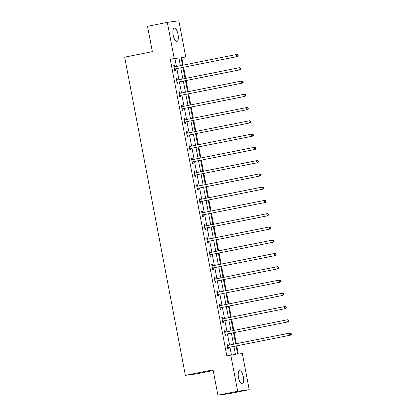 <?xml version="1.0" encoding="UTF-8"?>
<svg xmlns="http://www.w3.org/2000/svg" width="416" height="416" viewBox="0 0 416 416"><rect width="100%" height="100%" fill="white"/><g stroke="black" fill="none" stroke-linecap="round" stroke-linejoin="round"><path stroke-width="0.62" d="M238.508 377.624A6.755 2.449 -101.3 0 1 239.621 370.672A6.755 2.449 -101.3 0 1 243.37 376.964A6.755 2.449 -101.3 0 1 242.258 383.921A6.755 2.449 -101.3 0 1 238.508 377.624M173.165 35.095A6.755 2.449 -101.3 0 1 174.278 28.137A6.755 2.449 -101.3 0 1 178.027 34.434A6.755 2.449 -101.3 0 1 176.92 41.387A6.755 2.449 -101.3 0 1 173.165 35.095M213.205 370.562L196.903 373.812L185.37 375.378L124.67 57.164L152.365 51.646L147.534 26.307L167.32 22.365L178.849 20.8L185.744 56.94L181.069 57.574L182.53 65.244M183.196 65.114L181.787 57.73L185.744 56.94M238.321 354.094L236.756 345.873M236.34 343.699L234.224 332.602M233.808 330.429L231.691 319.337M231.275 317.164L229.164 306.072M228.748 303.898L226.632 292.807M226.216 290.633L224.099 279.542M223.688 277.368L221.572 266.276M221.156 264.103L219.04 253.011M218.624 250.838L216.507 239.741M216.096 237.567L213.98 226.476M213.564 224.302L211.448 213.21M211.032 211.037L208.915 199.945M208.504 197.772L206.388 186.68M205.972 184.506L203.856 173.415M203.44 171.241L201.323 160.15M200.912 157.976L198.796 146.879M198.38 144.706L196.264 133.614M195.848 131.44L193.731 120.349M193.32 118.175L191.204 107.084M190.788 104.91L188.672 93.818M188.256 91.645L186.139 80.553M185.728 78.38L183.612 67.288M236.09 346.003L237.65 354.188L242.325 353.553L249.22 389.693L237.687 391.258L230.792 355.118L235.472 354.484L233.932 346.434M237.687 391.258L217.901 395.2L229.434 393.635L249.22 389.693M181.787 57.73L181.116 57.819M176.42 66.461L174.933 58.661L170.253 59.296L226.84 355.904L230.792 355.118M231.468 355.025L229.975 347.22M229.564 345.046L227.448 333.954M227.032 331.781L224.916 320.689M224.5 318.516L222.383 307.424M221.972 305.25L219.856 294.159M219.44 291.985L217.324 280.888M216.908 278.715L214.791 267.623M214.38 265.45L212.264 254.358M211.848 252.184L209.732 241.093M209.316 238.919L207.199 227.828M206.788 225.654L204.672 214.562M204.256 212.389L202.14 201.297M201.724 199.124L199.607 188.032M199.196 185.858L197.08 174.762M196.664 172.588L194.548 161.496M194.132 159.323L192.015 148.231M191.604 146.058L189.488 134.966M189.072 132.792L186.956 121.701M186.54 119.527L184.423 108.436M184.012 106.262L181.896 95.17M181.48 92.997L179.364 81.9M178.948 79.726L176.831 68.635M174.788 66.721L174.528 65.343L173.748 65.452L174.72 70.554L175.5 70.444L175.24 69.072M177.32 79.986L177.06 78.608L176.28 78.718L177.252 83.819L178.032 83.715L177.767 82.337M179.852 93.252L179.587 91.874L178.807 91.983L179.785 97.084L180.56 96.98L180.3 95.602M182.38 106.517L182.12 105.144L181.34 105.248L182.312 110.349L183.092 110.245L182.832 108.867M184.912 119.782L184.652 118.409L183.872 118.513L184.844 123.614L185.624 123.51L185.359 122.132M187.444 133.052L187.179 131.674L186.399 131.778L187.377 136.88L188.152 136.776L187.892 135.398M189.972 146.318L189.712 144.94L188.932 145.044L189.904 150.15L190.684 150.041L190.424 148.668M192.504 159.583L192.239 158.205L191.464 158.314L192.436 163.415L193.216 163.306L192.951 161.933M195.036 172.848L194.771 171.47L193.991 171.579L194.964 176.68L195.744 176.576L195.484 175.198M197.564 186.113L197.304 184.735L196.524 184.844L197.496 189.946L198.276 189.842L198.011 188.464M200.096 199.378L199.831 198.006L199.056 198.11L200.028 203.211L200.808 203.107L200.543 201.729M202.628 212.644L202.363 211.271L201.583 211.375L202.556 216.476L203.336 216.372L203.076 214.994M205.156 225.914L204.896 224.536L204.116 224.64L205.088 229.741L205.868 229.637L205.603 228.259M207.688 239.179L207.423 237.801L206.648 237.905L207.62 243.012L208.4 242.902L208.135 241.524M210.22 252.444L209.955 251.066L209.175 251.17L210.148 256.277L210.928 256.168L210.668 254.795M212.748 265.71L212.488 264.332L211.708 264.441L212.68 269.542L213.46 269.433L213.195 268.06M215.28 278.975L215.015 277.597L214.24 277.706L215.212 282.807L215.992 282.703L215.727 281.325M217.812 292.24L217.547 290.867L216.767 290.971L217.74 296.072L218.52 295.968L218.26 294.59M220.34 305.505L220.08 304.132L219.3 304.236L220.272 309.338L221.052 309.234L220.787 307.856M222.872 318.776L222.607 317.398L221.832 317.502L222.804 322.603L223.584 322.499L223.319 321.121M225.404 332.041L225.139 330.663L224.359 330.767L225.332 335.868L226.112 335.764L225.852 334.386M227.932 345.306L227.672 343.928L226.892 344.032L227.864 349.138L228.644 349.029L228.379 347.656M217.901 395.2L213.07 369.86L185.37 375.378M170.253 59.296L174.21 58.505L167.32 22.365M180.378 65.676L178.885 57.871L174.21 58.505M233.516 344.261L231.405 333.164M230.989 330.99L228.873 319.899M228.457 317.725L226.34 306.634M225.93 304.46L223.813 293.368M223.397 291.195L221.281 280.103M220.865 277.93L218.748 266.838M218.338 264.664L216.221 253.573M215.805 251.399L213.689 240.302M213.273 238.129L211.156 227.037M210.746 224.864L208.629 213.772M208.213 211.598L206.097 200.507M205.681 198.333L203.564 187.242M203.154 185.068L201.037 173.976M200.621 171.803L198.505 160.711M198.089 158.538L195.972 147.446M195.562 145.272L193.445 134.176M193.029 132.002L190.913 120.91M190.497 118.737L188.38 107.645M187.97 105.472L185.853 94.38M185.437 92.206L183.321 81.115M182.905 78.941L180.788 67.85M182.946 67.418L185.063 78.51M185.479 80.683L187.595 91.775M188.006 93.948L190.122 105.04M190.538 107.219L192.655 118.31M193.071 120.484L195.187 131.576M195.598 133.749L197.714 144.841M198.13 147.014L200.247 158.106M200.663 160.28L202.779 171.371M203.19 173.545L205.306 184.636M205.722 186.81L207.839 197.902M208.255 200.075L210.371 211.172M210.782 213.346L212.898 224.437M213.314 226.611L215.431 237.702M215.847 239.876L217.963 250.968M218.374 253.141L220.49 264.233M220.906 266.406L223.023 277.498M223.439 279.672L225.555 290.763M225.966 292.937L228.082 304.034M228.498 306.207L230.615 317.299M231.031 319.472L233.147 330.564M233.558 332.738L235.674 343.829M174.933 58.661L178.885 57.871M173.758 65.499L174.528 65.343M176.285 78.764L177.06 78.608M178.818 92.03L179.587 91.874M181.35 105.295L182.12 105.144M183.877 118.56L184.652 118.409M186.41 131.825L187.179 131.674M188.942 145.096L189.712 144.94M191.469 158.361L192.239 158.205M194.002 171.626L194.771 171.47M196.534 184.891L197.304 184.735M199.061 198.156L199.831 198.006M201.594 211.422L202.363 211.271M204.126 224.687L204.896 224.536M206.653 237.952L207.423 237.801M209.186 251.222L209.955 251.066M211.718 264.488L212.488 264.332M214.245 277.753L215.015 277.597M216.778 291.018L217.547 290.867M219.31 304.283L220.08 304.132M221.837 317.548L222.607 317.398M224.37 330.814L225.139 330.663M226.902 344.084L227.672 343.928M174.85 68.983L237.515 56.55L174.85 68.983A0.868 0.806 -97.7 0 0 174.564 69.103L174.46 69.176M237.879 55.78L236.735 56.654L236.33 54.527L237.11 54.423L238.025 54.886L237.718 54.928L237.879 55.78L238.191 55.739L238.025 54.886M174.013 66.825L174.138 66.851A0.868 0.806 -97.7 0 0 174.444 66.856L236.33 54.527L237.718 54.928M175.63 68.874A0.868 0.806 -97.7 0 0 175.344 68.999L174.533 69.555M173.956 66.539L174.918 66.747A0.868 0.806 -97.7 0 0 174.954 66.752M237.515 56.55L238.191 55.739M177.377 82.248L240.048 69.815L177.377 82.248A0.868 0.806 -97.7 0 0 177.096 82.368L176.987 82.441M240.406 69.046L239.268 69.919L238.862 67.792L239.642 67.688L240.557 68.151L240.245 68.193L240.406 69.046L240.718 69.004L240.557 68.151M176.54 80.09L176.665 80.122A0.868 0.806 -97.7 0 0 176.972 80.122L238.862 67.792L240.245 68.193M178.157 82.144A0.868 0.806 -97.7 0 0 177.876 82.264L177.06 82.82M176.488 79.81L177.445 80.012A0.868 0.806 -97.7 0 0 177.481 80.023M240.048 69.815L240.718 69.004M179.91 95.514L242.575 83.08L179.91 95.514A0.868 0.806 -97.7 0 0 179.629 95.633L179.52 95.706M242.939 82.311L241.8 83.184L241.394 81.058L242.169 80.954L243.09 81.416L242.778 81.458L242.939 82.311L243.251 82.269L243.09 81.416M179.072 93.361L179.197 93.387A0.868 0.806 -97.7 0 0 179.504 93.387L241.394 81.058L242.778 81.458M180.69 95.41A0.868 0.806 -97.7 0 0 180.404 95.529L179.592 96.091M179.015 93.075L179.977 93.278A0.868 0.806 -97.7 0 0 180.014 93.288M242.575 83.08L243.251 82.269M182.442 108.779L245.107 96.346L182.442 108.779A0.868 0.806 -97.7 0 0 182.156 108.898L182.052 108.971M245.471 95.576L244.327 96.45L243.922 94.323L244.702 94.219L245.617 94.687L245.305 94.728L245.471 95.576L245.783 95.534L245.617 94.687M181.605 106.626L181.73 106.652A0.868 0.806 -97.7 0 0 182.036 106.652L243.922 94.323L245.305 94.728M183.222 108.675A0.868 0.806 -97.7 0 0 182.936 108.794L182.125 109.356M181.548 106.34L182.51 106.548A0.868 0.806 -97.7 0 0 182.546 106.553M245.107 96.346L245.783 95.534M184.969 122.044L247.64 109.611L184.969 122.044A0.868 0.806 -97.7 0 0 184.688 122.164L184.579 122.242M247.998 108.841L246.86 109.715L246.454 107.593L247.234 107.484L248.149 107.952L247.837 107.994L247.998 108.841L248.31 108.8L248.149 107.952M184.132 119.891L184.257 119.917A0.868 0.806 -97.7 0 0 184.564 119.922L246.454 107.593L247.837 107.994M185.749 121.94A0.868 0.806 -97.7 0 0 185.468 122.06L184.652 122.621M184.08 119.605L185.037 119.813A0.868 0.806 -97.7 0 0 185.073 119.818M247.64 109.611L248.31 108.8M187.502 135.309L250.167 122.876L187.502 135.309A0.868 0.806 -97.7 0 0 187.216 135.434L187.112 135.507M250.531 122.106L249.392 122.985L248.986 120.858L249.761 120.749L250.682 121.217L250.37 121.259L250.531 122.106L250.843 122.065L250.682 121.217M186.664 133.156L186.789 133.182A0.868 0.806 -97.7 0 0 187.096 133.188L248.986 120.858L250.37 121.259M188.282 135.205A0.868 0.806 -97.7 0 0 187.996 135.325L187.184 135.886M186.607 132.87L187.569 133.078A0.868 0.806 -97.7 0 0 187.606 133.084M250.167 122.876L250.843 122.065M190.034 148.58L252.699 136.141L190.034 148.58A0.868 0.806 -97.7 0 0 189.748 148.699L189.644 148.772M253.063 135.377L251.919 136.25L251.514 134.124L252.294 134.02L253.209 134.482L252.897 134.524L253.063 135.377L253.375 135.33L253.209 134.482M189.192 146.422L189.322 146.448A0.868 0.806 -97.7 0 0 189.628 146.453L251.514 134.124L252.897 134.524M190.814 148.47A0.868 0.806 -97.7 0 0 190.528 148.59L189.717 149.152M189.14 146.136L190.102 146.344A0.868 0.806 -97.7 0 0 190.138 146.349M252.699 136.141L253.375 135.33M192.561 161.845L255.232 149.412L192.561 161.845A0.868 0.806 -97.7 0 0 192.28 161.964L192.171 162.037M255.59 148.642L254.452 149.516L254.046 147.389L254.826 147.285L255.741 147.748L255.429 147.789L255.59 148.642L255.902 148.6L255.741 147.748M191.724 159.687L191.849 159.713A0.868 0.806 -97.7 0 0 192.156 159.718L254.046 147.389L255.429 147.789M193.341 161.736A0.868 0.806 -97.7 0 0 193.06 161.86L192.244 162.417M191.672 159.401L192.629 159.609A0.868 0.806 -97.7 0 0 192.665 159.614M255.232 149.412L255.902 148.6M195.094 175.11L257.759 162.677L195.094 175.11A0.868 0.806 -97.7 0 0 194.808 175.23L194.704 175.302M258.123 161.907L256.984 162.781L256.578 160.654L257.353 160.55L258.274 161.013L257.962 161.054L258.123 161.907L258.435 161.866L258.274 161.013M194.256 172.952L194.381 172.983A0.868 0.806 -97.7 0 0 194.688 172.983L256.578 160.654L257.962 161.054M195.874 175.006A0.868 0.806 -97.7 0 0 195.588 175.126L194.776 175.682M194.199 172.666L195.161 172.874A0.868 0.806 -97.7 0 0 195.198 172.884M257.759 162.677L258.435 161.866M197.626 188.375L260.291 175.942L197.626 188.375A0.868 0.806 -97.7 0 0 197.34 188.495L197.236 188.568M260.655 175.172L259.511 176.046L259.106 173.919L259.886 173.815L260.801 174.278L260.489 174.32L260.655 175.172L260.967 175.131L260.801 174.278M196.784 186.217L196.914 186.248A0.868 0.806 -97.7 0 0 197.22 186.248L259.106 173.919L260.489 174.32M198.406 188.271A0.868 0.806 -97.7 0 0 198.12 188.391L197.309 188.947M196.732 185.936L197.688 186.139A0.868 0.806 -97.7 0 0 197.73 186.15M260.291 175.942L260.967 175.131M200.153 201.64L262.824 189.207L200.153 201.64A0.868 0.806 -97.7 0 0 199.872 201.76L199.763 201.833M263.182 188.438L262.044 189.311L261.638 187.184L262.418 187.08L263.333 187.543L263.021 187.59L263.182 188.438L263.494 188.396L263.333 187.543M199.316 199.488L199.441 199.514A0.868 0.806 -97.7 0 0 199.748 199.514L261.638 187.184L263.021 187.59M200.933 201.536A0.868 0.806 -97.7 0 0 200.652 201.656L199.836 202.218M199.264 199.202L200.221 199.41A0.868 0.806 -97.7 0 0 200.257 199.415M262.824 189.207L263.494 188.396M202.686 214.906L265.351 202.472L202.686 214.906A0.868 0.806 -97.7 0 0 202.4 215.025L202.296 215.103M265.715 201.703L264.576 202.576L264.17 200.455L264.945 200.346L265.866 200.814L265.554 200.855L265.715 201.703L266.027 201.661L265.866 200.814M201.848 212.753L201.973 212.779A0.868 0.806 -97.7 0 0 202.28 212.779L264.17 200.455L265.554 200.855M203.466 214.802A0.868 0.806 -97.7 0 0 203.18 214.921L202.368 215.483M201.791 212.467L202.753 212.675A0.868 0.806 -97.7 0 0 202.79 212.68M265.351 202.472L266.027 201.661M205.218 228.171L267.883 215.738L205.218 228.171A0.868 0.806 -97.7 0 0 204.932 228.296L204.828 228.368M268.247 214.968L267.103 215.847L266.698 213.72L267.478 213.611L268.393 214.079L268.081 214.12L268.247 214.968L268.559 214.926L268.393 214.079M204.376 226.018L204.506 226.044A0.868 0.806 -97.7 0 0 204.812 226.049L266.698 213.72L268.081 214.12M205.993 228.067A0.868 0.806 -97.7 0 0 205.712 228.186L204.901 228.748M204.324 225.732L205.28 225.94A0.868 0.806 -97.7 0 0 205.317 225.945M267.883 215.738L268.559 214.926M207.745 241.441L270.416 229.003L207.745 241.441A0.868 0.806 -97.7 0 0 207.464 241.561L207.355 241.634M270.774 228.238L269.636 229.112L269.23 226.985L270.01 226.881L270.925 227.344L270.613 227.386L270.774 228.238L271.086 228.192L270.925 227.344M206.908 239.283L207.033 239.309A0.868 0.806 -97.7 0 0 207.34 239.314L269.23 226.985L270.613 227.386M208.525 241.332A0.868 0.806 -97.7 0 0 208.244 241.452L207.428 242.013M206.856 238.997L207.813 239.205A0.868 0.806 -97.7 0 0 207.849 239.21M270.416 229.003L271.086 228.192M210.278 254.706L272.943 242.268L210.278 254.706A0.868 0.806 -97.7 0 0 209.992 254.826L209.888 254.899M273.307 241.504L272.163 242.377L271.757 240.25L272.537 240.146L273.458 240.609L273.146 240.651L273.307 241.504L273.619 241.462L273.458 240.609M209.44 252.548L209.565 252.574A0.868 0.806 -97.7 0 0 209.872 252.58L271.757 240.25L273.146 240.651M211.058 254.597A0.868 0.806 -97.7 0 0 210.772 254.722L209.96 255.278M209.383 252.262L210.345 252.47A0.868 0.806 -97.7 0 0 210.382 252.476M272.943 242.268L273.619 241.462M212.81 267.972L275.475 255.538L212.81 267.972A0.868 0.806 -97.7 0 0 212.524 268.091L212.42 268.164M275.839 254.769L274.695 255.642L274.29 253.516L275.07 253.412L275.985 253.874L275.673 253.916L275.839 254.769L276.146 254.727L275.985 253.874M211.968 265.814L212.098 265.845A0.868 0.806 -97.7 0 0 212.404 265.845L274.29 253.516L275.673 253.916M213.585 267.868A0.868 0.806 -97.7 0 0 213.304 267.987L212.493 268.544M211.916 265.528L212.872 265.736A0.868 0.806 -97.7 0 0 212.909 265.746M275.475 255.538L276.146 254.727M215.337 281.237L278.008 268.804L215.337 281.237A0.868 0.806 -97.7 0 0 215.056 281.356L214.947 281.429M278.366 268.034L277.228 268.908L276.822 266.781L277.602 266.677L278.517 267.14L278.205 267.181L278.366 268.034L278.678 267.992L278.517 267.14M214.5 279.079L214.625 279.11A0.868 0.806 -97.7 0 0 214.932 279.11L276.822 266.781L278.205 267.181M216.117 281.133A0.868 0.806 -97.7 0 0 215.836 281.252L215.02 281.809M214.448 278.798L215.405 279.001A0.868 0.806 -97.7 0 0 215.441 279.011M278.008 268.804L278.678 267.992M217.87 294.502L280.535 282.069L217.87 294.502A0.868 0.806 -97.7 0 0 217.584 294.622L217.48 294.694M280.899 281.299L279.755 282.173L279.349 280.046L280.129 279.942L281.05 280.405L280.738 280.452L280.899 281.299L281.211 281.258L281.05 280.405M217.032 292.349L217.157 292.375A0.868 0.806 -97.7 0 0 217.464 292.375L279.349 280.046L280.738 280.452M218.65 294.398A0.868 0.806 -97.7 0 0 218.364 294.518L217.552 295.079M216.975 292.063L217.937 292.266A0.868 0.806 -97.7 0 0 217.974 292.276M280.535 282.069L281.211 281.258M220.402 307.767L283.067 295.334L220.402 307.767A0.868 0.806 -97.7 0 0 220.116 307.887L220.012 307.96M283.431 294.564L282.287 295.438L281.882 293.316L282.662 293.207L283.577 293.675L283.265 293.717L283.431 294.564L283.738 294.523L283.577 293.675M219.56 305.614L219.69 305.64A0.868 0.806 -97.7 0 0 219.996 305.64L281.882 293.316L283.265 293.717M221.177 307.663A0.868 0.806 -97.7 0 0 220.896 307.783L220.08 308.344M219.508 305.328L220.464 305.536A0.868 0.806 -97.7 0 0 220.501 305.542M283.067 295.334L283.738 294.523M222.929 321.032L285.6 308.599L222.929 321.032A0.868 0.806 -97.7 0 0 222.648 321.157L222.539 321.23M285.958 307.83L284.82 308.708L284.414 306.582L285.194 306.472L286.109 306.94L285.797 306.982L285.958 307.83L286.27 307.788L286.109 306.94M222.092 318.88L222.217 318.906A0.868 0.806 -97.7 0 0 222.524 318.911L284.414 306.582L285.797 306.982M223.709 320.928A0.868 0.806 -97.7 0 0 223.428 321.048L222.612 321.61M222.04 318.594L222.997 318.802A0.868 0.806 -97.7 0 0 223.033 318.807M285.6 308.599L286.27 307.788M225.462 334.303L288.127 321.864L225.462 334.303A0.868 0.806 -97.7 0 0 225.176 334.422L225.072 334.495M288.491 321.095L287.347 321.974L286.941 319.847L287.721 319.738L288.642 320.206L288.33 320.247L288.491 321.095L288.803 321.053L288.642 320.206M224.624 332.145L224.749 332.171A0.868 0.806 -97.7 0 0 225.056 332.176L286.941 319.847L288.33 320.247M226.242 334.194A0.868 0.806 -97.7 0 0 225.956 334.313L225.144 334.875M224.567 331.859L225.529 332.067A0.868 0.806 -97.7 0 0 225.566 332.072M288.127 321.864L288.803 321.053M227.994 347.568L290.659 335.13L227.994 347.568A0.868 0.806 -97.7 0 0 227.708 347.688L227.599 347.76M291.018 334.365L289.879 335.239L289.474 333.112L290.254 333.008L291.169 333.471L290.857 333.512L291.018 334.365L291.33 334.318L291.169 333.471M227.152 345.41L227.276 345.436A0.868 0.806 -97.7 0 0 227.588 345.441L289.474 333.112L290.857 333.512M228.769 347.459A0.868 0.806 -97.7 0 0 228.488 347.578L227.672 348.14M227.1 345.124L228.056 345.332A0.868 0.806 -97.7 0 0 228.093 345.337M290.659 335.13L291.33 334.318M174.138 66.851L174.918 66.747M174.564 69.103L175.344 68.999M176.665 80.122L177.445 80.012M177.096 82.368L177.876 82.264M179.197 93.387L179.977 93.278M179.629 95.633L180.404 95.529M181.73 106.652L182.51 106.548M182.156 108.898L182.936 108.794M184.257 119.917L185.037 119.813M184.688 122.164L185.468 122.06M186.789 133.182L187.569 133.078M187.216 135.434L187.996 135.325M189.322 146.448L190.102 146.344M189.748 148.699L190.528 148.59M191.849 159.713L192.629 159.609M192.28 161.964L193.06 161.86M194.381 172.983L195.161 172.874M194.808 175.23L195.588 175.126M196.914 186.248L197.688 186.139M197.34 188.495L198.12 188.391M199.441 199.514L200.221 199.41M199.872 201.76L200.652 201.656M201.973 212.779L202.753 212.675M202.4 215.025L203.18 214.921M204.506 226.044L205.28 225.94M204.932 228.296L205.712 228.186M207.033 239.309L207.813 239.205M207.464 241.561L208.244 241.452M209.565 252.574L210.345 252.47M209.992 254.826L210.772 254.722M212.098 265.845L212.872 265.736M212.524 268.091L213.304 267.987M214.625 279.11L215.405 279.001M215.056 281.356L215.836 281.252M217.157 292.375L217.937 292.266M217.584 294.622L218.364 294.518M219.69 305.64L220.464 305.536M220.116 307.887L220.896 307.783M222.217 318.906L222.997 318.802M222.648 321.157L223.428 321.048M224.749 332.171L225.529 332.067M225.176 334.422L225.956 334.313M227.276 345.436L228.056 345.332M227.708 347.688L228.488 347.578"/></g></svg>
